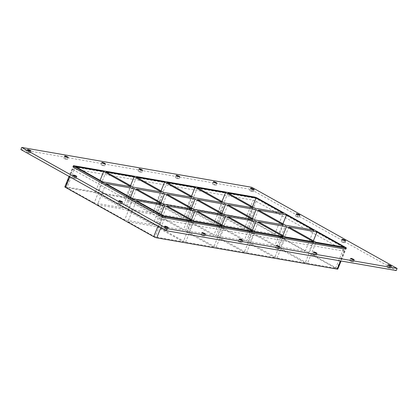 <?xml version="1.0" encoding="UTF-8"?>
<svg xmlns="http://www.w3.org/2000/svg" width="418" height="418" viewBox="0 0 418 418"><rect width="100%" height="100%" fill="white"/><g stroke="black" fill="none" stroke-linecap="round" stroke-linejoin="round"><path stroke-width="0.31" stroke-dasharray="2.09 1.57" d="M164.488 228.839A1.923 0.313 22.1 0 0 166.343 229.628A1.923 0.313 22.1 0 0 167.435 229.764A1.923 0.313 22.1 0 0 166.824 229.247A1.923 0.313 22.1 0 0 164.969 228.458A1.923 0.313 22.1 0 0 163.877 228.322A1.923 0.313 22.1 0 0 164.488 228.839M341.83 241.954A1.923 0.313 22.1 0 0 343.685 242.738A1.923 0.313 22.1 0 0 344.777 242.879A1.923 0.313 22.1 0 0 344.166 242.356A1.923 0.313 22.1 0 0 342.311 241.573A1.923 0.313 22.1 0 0 341.219 241.432A1.923 0.313 22.1 0 0 341.83 241.954M118.743 203.289A1.923 0.313 22.1 0 0 120.598 204.078A1.923 0.313 22.1 0 0 121.69 204.214A1.923 0.313 22.1 0 0 121.079 203.697A1.923 0.313 22.1 0 0 119.224 202.908A1.923 0.313 22.1 0 0 118.132 202.772A1.923 0.313 22.1 0 0 118.743 203.289M296.085 216.404A1.923 0.313 22.1 0 0 297.94 217.188A1.923 0.313 22.1 0 0 299.032 217.329A1.923 0.313 22.1 0 0 298.421 216.806A1.923 0.313 22.1 0 0 296.566 216.022A1.923 0.313 22.1 0 0 295.474 215.881A1.923 0.313 22.1 0 0 296.085 216.404M72.998 177.744A1.923 0.313 22.1 0 0 74.853 178.528A1.923 0.313 22.1 0 0 75.945 178.669A1.923 0.313 22.1 0 0 75.334 178.146A1.923 0.313 22.1 0 0 73.479 177.363A1.923 0.313 22.1 0 0 72.387 177.222A1.923 0.313 22.1 0 0 72.998 177.744M64.435 158.636A1.923 0.313 22.1 0 0 66.29 159.425A1.923 0.313 22.1 0 0 67.382 159.561A1.923 0.313 22.1 0 0 66.77 159.044A1.923 0.313 22.1 0 0 64.915 158.255A1.923 0.313 22.1 0 0 63.823 158.119A1.923 0.313 22.1 0 0 64.435 158.636M201.669 235.282A1.923 0.313 22.1 0 0 203.524 236.071A1.923 0.313 22.1 0 0 204.616 236.207A1.923 0.313 22.1 0 0 204.005 235.689A1.923 0.313 22.1 0 0 202.15 234.9A1.923 0.313 22.1 0 0 201.058 234.764A1.923 0.313 22.1 0 0 201.669 235.282M101.616 165.079A1.923 0.313 22.1 0 0 103.471 165.868A1.923 0.313 22.1 0 0 104.563 166.003A1.923 0.313 22.1 0 0 103.951 165.486A1.923 0.313 22.1 0 0 102.096 164.697A1.923 0.313 22.1 0 0 101.004 164.561A1.923 0.313 22.1 0 0 101.616 165.079M238.85 241.729A1.923 0.313 22.1 0 0 240.705 242.513A1.923 0.313 22.1 0 0 241.797 242.654A1.923 0.313 22.1 0 0 241.186 242.132A1.923 0.313 22.1 0 0 239.331 241.348A1.923 0.313 22.1 0 0 238.239 241.207A1.923 0.313 22.1 0 0 238.85 241.729M138.797 171.526A1.923 0.313 22.1 0 0 140.652 172.31A1.923 0.313 22.1 0 0 141.744 172.451A1.923 0.313 22.1 0 0 141.132 171.929A1.923 0.313 22.1 0 0 139.278 171.145A1.923 0.313 22.1 0 0 138.186 171.004A1.923 0.313 22.1 0 0 138.797 171.526M276.032 248.172A1.923 0.313 22.1 0 0 277.886 248.956A1.923 0.313 22.1 0 0 278.978 249.097A1.923 0.313 22.1 0 0 278.367 248.574A1.923 0.313 22.1 0 0 276.512 247.79A1.923 0.313 22.1 0 0 275.42 247.649A1.923 0.313 22.1 0 0 276.032 248.172M175.978 177.969A1.923 0.313 22.1 0 0 177.833 178.752A1.923 0.313 22.1 0 0 178.925 178.894A1.923 0.313 22.1 0 0 178.314 178.371A1.923 0.313 22.1 0 0 176.459 177.587A1.923 0.313 22.1 0 0 175.367 177.446A1.923 0.313 22.1 0 0 175.978 177.969M313.213 254.614A1.923 0.313 22.1 0 0 315.067 255.398A1.923 0.313 22.1 0 0 316.16 255.539A1.923 0.313 22.1 0 0 315.548 255.017A1.923 0.313 22.1 0 0 313.693 254.233A1.923 0.313 22.1 0 0 312.601 254.092A1.923 0.313 22.1 0 0 313.213 254.614M213.159 184.411A1.923 0.313 22.1 0 0 215.014 185.195A1.923 0.313 22.1 0 0 216.106 185.336A1.923 0.313 22.1 0 0 215.495 184.813A1.923 0.313 22.1 0 0 213.64 184.03A1.923 0.313 22.1 0 0 212.548 183.889A1.923 0.313 22.1 0 0 213.159 184.411M350.394 261.057A1.923 0.313 22.1 0 0 352.249 261.846A1.923 0.313 22.1 0 0 353.341 261.981A1.923 0.313 22.1 0 0 352.729 261.464A1.923 0.313 22.1 0 0 350.874 260.675A1.923 0.313 22.1 0 0 349.782 260.539A1.923 0.313 22.1 0 0 350.394 261.057M387.575 267.499A1.923 0.313 22.1 0 0 389.43 268.288A1.923 0.313 22.1 0 0 390.522 268.424A1.923 0.313 22.1 0 0 389.91 267.907A1.923 0.313 22.1 0 0 388.061 267.118A1.923 0.313 22.1 0 0 386.964 266.982A1.923 0.313 22.1 0 0 387.575 267.499M27.254 152.194A1.923 0.313 22.1 0 0 29.108 152.978A1.923 0.313 22.1 0 0 30.2 153.119A1.923 0.313 22.1 0 0 29.589 152.596A1.923 0.313 22.1 0 0 27.734 151.812A1.923 0.313 22.1 0 0 26.642 151.671A1.923 0.313 22.1 0 0 27.254 152.194M250.34 190.854A1.923 0.313 22.1 0 0 252.195 191.643A1.923 0.313 22.1 0 0 253.287 191.778A1.923 0.313 22.1 0 0 252.676 191.261A1.923 0.313 22.1 0 0 250.821 190.472A1.923 0.313 22.1 0 0 249.729 190.336A1.923 0.313 22.1 0 0 250.34 190.854M130.531 197.364L125.567 209.585L97.42 204.71L105.973 183.648M161.008 202.641L156.045 214.868L127.903 209.993L136.451 188.931M191.486 207.924L186.522 220.15L158.38 215.275L166.934 194.213M221.963 213.206L216.999 225.433L188.858 220.558L197.411 199.496M282.923 223.771L277.96 235.998L249.812 231.117L258.366 210.055M252.446 218.489L247.477 230.715L219.335 225.835L227.888 204.773M102.739 181.84L94.186 202.902L122.328 207.783L130.881 186.721M255.132 208.248L246.578 229.315L274.725 234.19L283.273 213.128M133.217 187.123L124.663 208.185L152.81 213.06L161.364 191.998M163.694 192.405L155.146 213.467L183.288 218.342L191.841 197.28M194.177 197.688L185.623 218.75L213.765 223.625L222.319 202.563M224.654 202.97L216.101 224.032L244.243 228.907L252.796 207.845M75.512 166.636L66.958 187.698L94.186 202.902M249.812 231.117L277.04 246.327L305.182 251.202L277.96 235.998M305.182 251.202L313.735 230.14M252.462 206.758L247.498 218.985L219.356 214.105L246.578 229.315M274.725 234.19L247.498 218.985M244.243 228.907L217.02 213.702L221.984 201.476M227.904 193.043L219.356 214.105M213.765 223.625L186.538 208.42L191.501 196.194M197.427 187.76L188.873 208.822L216.101 224.032M183.288 218.342L156.06 203.138L161.024 190.911M166.949 182.483L158.396 203.545L185.623 218.75M152.81 213.06L125.583 197.855L130.547 185.629M136.472 177.201L127.918 198.263L155.146 213.467M122.328 207.783L95.105 192.573L100.069 180.351M97.42 204.71L124.648 219.915L152.789 224.795L125.567 209.585M152.789 224.795L161.343 203.733M105.994 171.918L97.441 192.98L124.663 208.185M337.781 269.082A2.304 0.381 22.1 0 0 337.044 268.455L344.317 250.554A2.304 0.381 -157.9 0 1 345.049 251.176A2.304 0.381 -157.9 0 1 344.531 251.213L163.997 219.931A2.304 0.381 -157.9 0 1 160.977 218.781L72.831 169.551A2.304 0.381 -157.9 0 1 72.095 168.929A2.304 0.381 -157.9 0 1 72.612 168.893L253.151 200.175A2.304 0.381 -157.9 0 1 256.166 201.324L344.317 250.554M72.612 168.893L65.344 186.794A2.304 0.381 22.1 0 0 64.827 186.83M65.344 186.794L245.878 218.081L253.151 200.175M256.166 201.324L248.898 219.225A2.304 0.381 22.1 0 0 245.878 218.081M248.898 219.225L337.044 268.455M217.02 213.702L188.873 208.822M186.538 208.42L158.396 203.545M156.06 203.138L127.918 198.263M125.583 197.855L97.441 192.98M219.335 225.835L246.563 241.045L274.704 245.92L247.477 230.715M188.858 220.558L216.085 235.762L244.227 240.637L216.999 225.433M158.38 215.275L185.602 230.48L213.75 235.355L186.522 220.15M127.903 209.993L155.125 225.197L183.272 230.072L156.045 214.868M127.882 221.723L155.109 236.928L183.251 241.808L156.024 226.598L127.882 221.723L136.435 200.661M213.729 247.085L186.506 231.88L158.359 227.005L185.587 242.21L213.729 247.085L222.282 226.023M244.211 252.367L216.984 237.163L188.842 232.288L216.064 247.493L244.211 252.367L252.759 231.306M274.689 257.65L247.461 242.445L219.319 237.57L246.547 252.775L274.689 257.65L283.242 236.588M305.166 262.932L277.939 247.728L249.797 242.848L277.024 258.058L305.166 262.932L313.719 241.87M95.105 192.573L66.958 187.698M307.502 263.335L335.644 268.215L308.416 253.01L280.274 248.13L307.502 263.335L316.055 242.273M283.258 224.858L274.704 245.92M277.939 247.728L282.902 235.501M277.04 246.327L285.593 225.26M288.828 227.068L280.274 248.13M252.78 219.575L244.227 240.637M247.461 242.445L252.425 230.219M246.563 241.045L255.116 219.983M258.35 221.786L249.797 242.848M277.024 258.058L285.578 236.996M222.303 214.293L213.75 235.355M216.984 237.163L221.948 224.936M216.085 235.762L224.638 214.7M227.873 216.508L219.319 237.57M246.547 252.775L255.095 231.713M191.82 209.01L183.272 230.072M186.506 231.88L191.47 219.654M185.602 230.48L194.156 209.418M197.39 211.226L188.842 232.288M216.064 247.493L224.618 226.431M185.587 242.21L194.14 221.148M335.644 268.215L344.197 247.153M313.385 240.784L308.416 253.01M158.359 227.005L166.913 205.943M163.678 204.136L155.125 225.197M160.987 214.377L156.024 226.598M133.201 198.853L124.648 219.915M191.805 220.746L183.251 241.808M163.663 215.866L155.109 236.928M20.9 149.545L250.952 189.411L396.243 270.561M345.905 249.071A2.304 0.381 22.1 0 0 345.169 248.449L257.023 199.219A2.304 0.381 22.1 0 0 254.003 198.069L73.469 166.787A2.304 0.381 22.1 0 0 72.951 166.824M251.803 187.306L250.952 189.411M254.003 198.069L254.431 197.019M257.451 198.163L257.023 199.219M345.169 248.449L345.597 247.393M73.897 165.732L73.469 166.787M344.531 251.213L340.592 260.916M160.841 227.7L163.997 219.931M160.977 218.781L157.999 226.117M69.853 176.887L72.831 169.551M167.435 229.764L168.292 227.658M163.877 228.322L164.734 226.216M344.777 242.879L345.634 240.773M341.219 241.432L342.076 239.326M121.69 204.214L122.547 202.108M118.132 202.772L118.984 200.666M299.032 217.329L299.889 215.223M295.474 215.881L296.331 213.776M75.945 178.669L76.797 176.563M72.387 177.222L73.239 175.116M67.382 159.561L68.238 157.455M63.823 158.119L64.675 156.013M204.616 236.207L205.473 234.101M201.058 234.764L201.915 232.659M104.563 166.003L105.42 163.898M101.004 164.561L101.856 162.456M241.797 242.654L242.654 240.543M238.239 241.207L239.096 239.101M141.744 172.451L142.601 170.34M138.186 171.004L139.042 168.898M278.978 249.097L279.835 246.991M275.42 247.649L276.277 245.544M178.925 178.894L179.782 176.788M175.367 177.446L176.224 175.341M316.16 255.539L317.016 253.433M312.601 254.092L313.458 251.986M216.106 185.336L216.963 183.23M212.548 183.889L213.405 181.783M353.341 261.981L354.198 259.876M349.782 260.539L350.639 258.428M390.522 268.424L391.379 266.318M386.964 266.982L387.82 264.876M30.2 153.119L31.052 151.013M26.642 151.671L27.494 149.566M253.287 191.778L254.144 189.673M249.729 190.336L250.586 188.225M345.049 251.176L341.062 260.999M72.095 168.929L69.048 176.438"/><path stroke-width="0.63" d="M167.681 227.141A1.923 0.313 -157.9 0 1 168.292 227.658A1.923 0.313 -157.9 0 1 166.39 227.23A1.923 0.313 -157.9 0 1 164.734 226.216A1.923 0.313 -157.9 0 1 165.826 226.352A1.923 0.313 -157.9 0 1 167.681 227.141M345.022 240.251A1.923 0.313 -157.9 0 1 345.634 240.773A1.923 0.313 -157.9 0 1 343.737 240.34A1.923 0.313 -157.9 0 1 342.076 239.326A1.923 0.313 -157.9 0 1 343.168 239.462A1.923 0.313 -157.9 0 1 345.022 240.251M121.936 201.591A1.923 0.313 -157.9 0 1 122.547 202.108A1.923 0.313 -157.9 0 1 120.645 201.68A1.923 0.313 -157.9 0 1 118.984 200.666A1.923 0.313 -157.9 0 1 120.081 200.802A1.923 0.313 -157.9 0 1 121.936 201.591M299.278 214.7A1.923 0.313 -157.9 0 1 299.889 215.223A1.923 0.313 -157.9 0 1 297.992 214.789A1.923 0.313 -157.9 0 1 296.331 213.776A1.923 0.313 -157.9 0 1 297.423 213.917A1.923 0.313 -157.9 0 1 299.278 214.7M76.186 176.041A1.923 0.313 -157.9 0 1 76.797 176.563A1.923 0.313 -157.9 0 1 74.9 176.13A1.923 0.313 -157.9 0 1 73.239 175.116A1.923 0.313 -157.9 0 1 74.336 175.257A1.923 0.313 -157.9 0 1 76.186 176.041M67.622 156.938A1.923 0.313 -157.9 0 1 68.238 157.455A1.923 0.313 -157.9 0 1 66.337 157.027A1.923 0.313 -157.9 0 1 64.675 156.013A1.923 0.313 -157.9 0 1 65.772 156.149A1.923 0.313 -157.9 0 1 67.622 156.938M204.862 233.584A1.923 0.313 -157.9 0 1 205.473 234.101A1.923 0.313 -157.9 0 1 203.571 233.672A1.923 0.313 -157.9 0 1 201.915 232.659A1.923 0.313 -157.9 0 1 203.007 232.795A1.923 0.313 -157.9 0 1 204.862 233.584M104.808 163.381A1.923 0.313 -157.9 0 1 105.42 163.898A1.923 0.313 -157.9 0 1 103.518 163.469A1.923 0.313 -157.9 0 1 101.856 162.456A1.923 0.313 -157.9 0 1 102.953 162.592A1.923 0.313 -157.9 0 1 104.808 163.381M242.043 240.026A1.923 0.313 -157.9 0 1 242.654 240.543A1.923 0.313 -157.9 0 1 240.758 240.115A1.923 0.313 -157.9 0 1 239.096 239.101A1.923 0.313 -157.9 0 1 240.188 239.237A1.923 0.313 -157.9 0 1 242.043 240.026M141.989 169.823A1.923 0.313 -157.9 0 1 142.601 170.34A1.923 0.313 -157.9 0 1 140.699 169.912A1.923 0.313 -157.9 0 1 139.042 168.898A1.923 0.313 -157.9 0 1 140.134 169.034A1.923 0.313 -157.9 0 1 141.989 169.823M279.224 246.468A1.923 0.313 -157.9 0 1 279.835 246.991A1.923 0.313 -157.9 0 1 277.939 246.557A1.923 0.313 -157.9 0 1 276.277 245.544A1.923 0.313 -157.9 0 1 277.369 245.685A1.923 0.313 -157.9 0 1 279.224 246.468M179.17 176.265A1.923 0.313 -157.9 0 1 179.782 176.788A1.923 0.313 -157.9 0 1 177.88 176.354A1.923 0.313 -157.9 0 1 176.224 175.341A1.923 0.313 -157.9 0 1 177.316 175.482A1.923 0.313 -157.9 0 1 179.17 176.265M316.405 252.911A1.923 0.313 -157.9 0 1 317.016 253.433A1.923 0.313 -157.9 0 1 315.12 253.005A1.923 0.313 -157.9 0 1 313.458 251.986A1.923 0.313 -157.9 0 1 314.55 252.127A1.923 0.313 -157.9 0 1 316.405 252.911M216.352 182.708A1.923 0.313 -157.9 0 1 216.963 183.23A1.923 0.313 -157.9 0 1 215.066 182.802A1.923 0.313 -157.9 0 1 213.405 181.783A1.923 0.313 -157.9 0 1 214.497 181.924A1.923 0.313 -157.9 0 1 216.352 182.708M353.586 259.359A1.923 0.313 -157.9 0 1 354.198 259.876A1.923 0.313 -157.9 0 1 352.301 259.447A1.923 0.313 -157.9 0 1 350.639 258.428A1.923 0.313 -157.9 0 1 351.731 258.57A1.923 0.313 -157.9 0 1 353.586 259.359M390.767 265.801A1.923 0.313 -157.9 0 1 391.379 266.318A1.923 0.313 -157.9 0 1 389.482 265.89A1.923 0.313 -157.9 0 1 387.82 264.876A1.923 0.313 -157.9 0 1 388.912 265.012A1.923 0.313 -157.9 0 1 390.767 265.801M30.441 150.49A1.923 0.313 -157.9 0 1 31.052 151.013A1.923 0.313 -157.9 0 1 29.155 150.584A1.923 0.313 -157.9 0 1 27.494 149.566A1.923 0.313 -157.9 0 1 28.591 149.707A1.923 0.313 -157.9 0 1 30.441 150.49M253.533 189.15A1.923 0.313 -157.9 0 1 254.144 189.673A1.923 0.313 -157.9 0 1 252.247 189.244A1.923 0.313 -157.9 0 1 250.586 188.225A1.923 0.313 -157.9 0 1 251.678 188.366A1.923 0.313 -157.9 0 1 253.533 189.15M134.115 188.523L105.973 183.648L133.201 198.853L161.343 203.733L134.115 188.523L130.531 197.364M164.598 193.806L136.451 188.931L163.678 204.136L191.82 209.01L164.598 193.806L161.008 202.641M195.075 199.088L166.934 194.213L194.156 209.418L222.303 214.293L195.075 199.088L191.486 207.924M225.553 204.371L197.411 199.496L224.638 214.7L252.78 219.575L225.553 204.371L221.963 213.206M286.508 214.936L313.735 230.14L285.593 225.26L258.366 210.055L286.508 214.936L282.923 223.771M256.03 209.653L227.888 204.773L255.116 219.983L283.258 224.858L256.03 209.653L252.446 218.489M103.659 171.511L75.512 166.636L102.739 181.84L130.881 186.721L103.659 171.511L100.069 180.351M256.051 197.923L227.904 193.043L255.132 208.248L283.273 213.128L256.051 197.923L252.462 206.758M134.136 176.793L105.994 171.918L133.217 187.123L161.364 191.998L134.136 176.793L130.547 185.629M164.614 182.076L136.472 177.201L163.694 192.405L191.841 197.28L164.614 182.076L161.024 190.911M195.091 187.358L166.949 182.483L194.177 197.688L222.319 202.563L195.091 187.358L191.501 196.194M225.568 192.641L197.427 187.76L224.654 202.97L252.796 207.845L225.568 192.641L221.984 201.476M340.592 260.916L337.263 269.119A2.304 0.381 22.1 0 0 337.781 269.082L341.062 260.999M337.263 269.119L156.724 237.832L160.841 227.7M157.999 226.117L153.709 236.687A2.304 0.381 22.1 0 0 156.724 237.832M153.709 236.687L65.558 187.452L69.853 176.887M69.048 176.438L64.827 186.83A2.304 0.381 22.1 0 0 65.558 187.452M282.902 235.501L286.492 226.666L258.35 221.786L285.578 236.996L313.719 241.87L286.492 226.666M288.828 227.068L316.055 242.273L344.197 247.153L316.969 231.948L288.828 227.068M252.425 230.219L256.015 221.383L227.873 216.508L255.095 231.713L283.242 236.588L256.015 221.383M221.948 224.936L225.537 216.101L197.39 211.226L224.618 226.431L252.759 231.306L225.537 216.101M191.47 219.654L195.054 210.818L166.913 205.943L194.14 221.148L222.282 226.023L195.054 210.818M73.38 165.768L72.951 166.824A2.304 0.381 22.1 0 0 73.683 167.446L74.111 166.39A2.304 0.381 -157.9 0 1 73.38 165.768A2.304 0.381 -157.9 0 1 73.897 165.732L254.431 197.019A2.304 0.381 -157.9 0 1 257.451 198.163L345.597 247.393A2.304 0.381 -157.9 0 1 346.334 248.02A2.304 0.381 -157.9 0 1 345.817 248.057L345.388 249.107A2.304 0.381 22.1 0 0 345.905 249.071L346.334 248.02M74.111 166.39L162.262 215.625L161.834 216.676A2.304 0.381 22.1 0 0 164.849 217.825L345.388 249.107M164.849 217.825L165.277 216.77A2.304 0.381 -157.9 0 1 162.262 215.625M165.277 216.77L345.817 248.057M164.577 205.536L136.435 200.661L163.663 215.866L191.805 220.746L164.577 205.536L160.987 214.377M316.969 231.948L313.385 240.784M397.1 268.455L396.243 270.561L166.197 230.694L20.9 149.545L21.757 147.439L251.803 187.306L397.1 268.455L167.048 228.589L21.757 147.439M73.683 167.446L161.834 216.676M167.048 228.589L166.197 230.694"/></g></svg>
